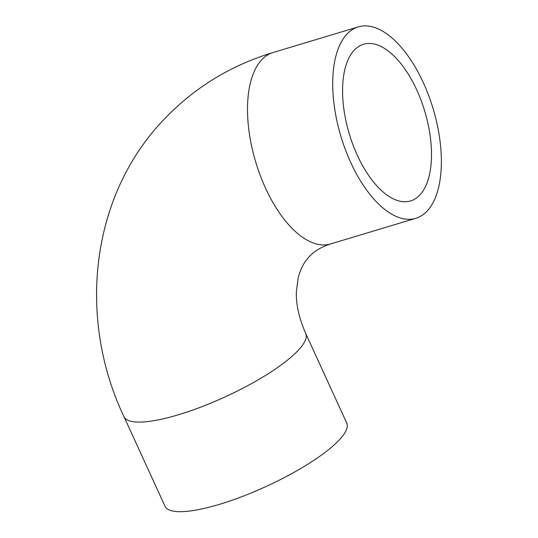 <?xml version="1.0" encoding="UTF-8"?>
<svg xmlns="http://www.w3.org/2000/svg" width="538" height="538" viewBox="0 0 538 538"><rect width="100%" height="100%" fill="white"/><g stroke="black" fill="none" stroke-linecap="round" stroke-linejoin="round"><path stroke-width="0.81" d="M165.005 506.258A99.94 24.109 -24.6 0 0 242.234 496.527A99.94 24.109 -24.6 0 0 339.74 439.425A99.94 24.109 -24.6 0 0 346.741 423.05L305.725 333.466A99.94 24.109 155.4 0 1 298.724 349.835A99.94 24.109 155.4 0 1 201.219 406.943A99.94 24.109 155.4 0 1 123.989 416.674L165.005 506.258M346.66 34.419A99.94 48.144 73.3 0 0 345.383 149.638A99.94 48.144 73.3 0 0 415.827 218.3A99.94 48.144 73.3 0 0 427.407 210.788A99.94 48.144 73.3 0 0 428.685 95.562A99.94 48.144 73.3 0 0 358.241 26.9A99.94 48.144 73.3 0 0 346.66 34.419M420.077 194.769A81.789 39.402 73.3 0 0 421.126 100.472A81.789 39.402 73.3 0 0 363.466 44.277A81.789 39.402 73.3 0 0 353.991 50.431A81.789 39.402 73.3 0 0 352.941 144.729A81.789 39.402 73.3 0 0 410.602 200.923A81.789 39.402 73.3 0 0 420.077 194.769M305.725 333.466C298.92 317.837 295.813 303.788 296.404 291.32L298.2 277.776C300.527 268.987 304.104 262.08 308.933 257.05C313.829 251.407 321.058 247.036 330.635 243.936A99.94 48.144 -106.7 0 1 260.184 175.274A99.94 48.144 -106.7 0 1 261.461 60.048A99.94 48.144 -106.7 0 1 273.042 52.536L358.241 26.9M273.042 52.536C229.423 65.777 192.281 88.918 161.629 121.944C89.106 199.793 78.239 320.695 123.989 416.674M415.827 218.3L330.635 243.936"/></g></svg>
